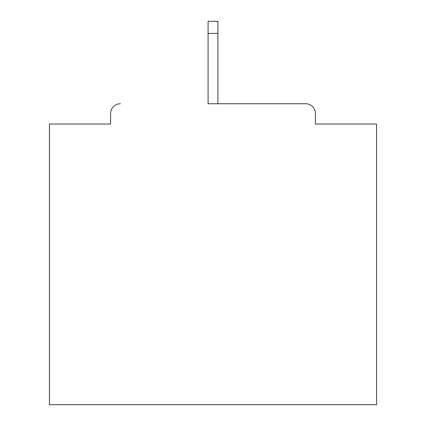 <?xml version="1.0" encoding="UTF-8"?>
<svg xmlns="http://www.w3.org/2000/svg" width="426" height="426" viewBox="0 0 426 426"><rect width="100%" height="100%" fill="white"/><g stroke="black" fill="none" stroke-linecap="round" stroke-linejoin="round"><path stroke-width="0.64" d="M315.394 124.019L315.394 113.55L315.394 124.019L376.568 124.019L376.568 404.7L49.432 404.7L49.432 124.019L110.606 124.019L110.606 113.55L110.606 124.019M208.09 33.404L208.09 103.736L305.58 103.736L217.91 103.736L217.91 33.404L208.09 33.404L208.09 21.3L217.91 21.3L217.91 33.404M120.42 103.736A9.814 9.814 0 0 0 110.606 113.55M315.394 113.55A9.814 9.814 0 0 0 305.58 103.736"/></g></svg>
